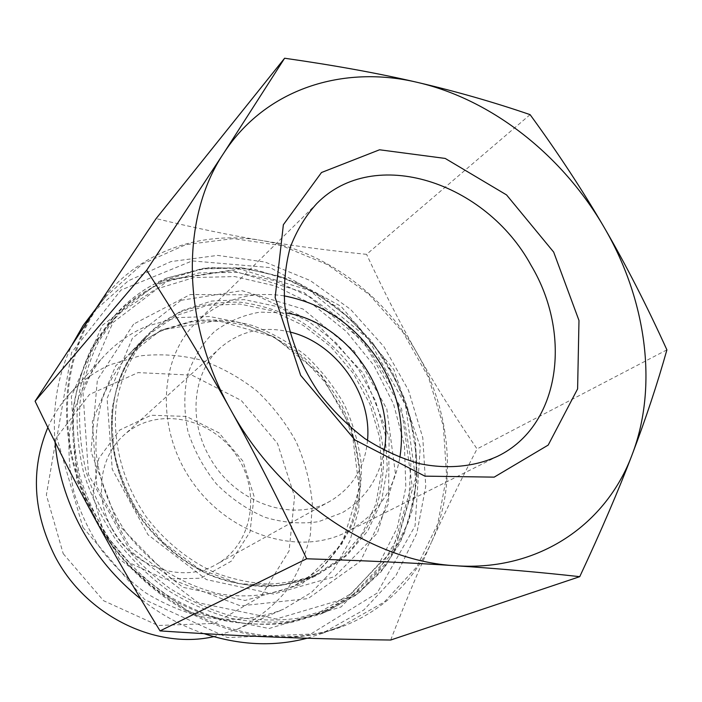 <?xml version="1.0" encoding="UTF-8"?>
<svg xmlns="http://www.w3.org/2000/svg" width="702" height="702" viewBox="0 0 702 702"><rect width="100%" height="100%" fill="white"/><g stroke="black" fill="none" stroke-linecap="round" stroke-linejoin="round"><path stroke-width="0.53" stroke-dasharray="3.51 2.63" d="M384.248 450.368C379.378 478.027 365.417 498.789 342.365 512.671L318.603 521.665C301.132 524.201 283.266 522.753 265.005 517.313C247.122 509.591 230.949 498.49 216.497 484.029C203.606 468.015 194.068 450.412 187.882 431.212C183.924 411.749 183.819 392.962 187.566 374.868C193.445 357.801 202.457 343.331 214.601 331.432C228.159 321.437 243.322 314.996 260.091 312.118L285.784 312.934M289.829 331.976C263.25 325.763 240.119 331.002 220.446 347.692C193.445 371.191 187.653 418.331 208.968 455.975C233.512 502.588 292.971 523.464 330.317 501.061L330.423 501C352.492 487.723 364.856 467.532 367.515 440.417M530.098 114.645L366.602 254.343C329.264 250.614 294.261 245.998 261.6 240.505C229.08 235.065 193.919 227.764 156.116 218.594M666.9 349.868L477.044 448.938C454.387 415.698 434.529 384.003 417.453 353.852C400.333 323.701 383.389 290.531 366.602 254.343M284.073 295.858C250.017 290.83 220.797 299.64 196.402 322.271C158.398 358.845 155.423 430.844 193.234 483.222C230.668 535.872 299.798 556.212 346.648 531.993C375.93 516.181 393.664 491.347 399.868 457.485M111.706 528.237C132.002 567.444 183.125 584.187 216.435 564.338C253.615 543.874 261.548 489.645 234.977 453.317C209.126 416.479 155.23 406.537 123.894 435.161C99.895 456.133 94.015 496.595 111.706 528.237M103.87 532.765L92.875 495.296L98.728 458.529L119.717 430.054L151.079 415.251L186.381 416.426L218.963 432.827L242.953 461.188L254.054 496.323L250.044 531.897L231.248 561.196L200.781 578.237L164.391 579.027L129.58 562.82L103.87 532.765M63.215 553.685L103.536 600.693L158.108 625.5L214.558 623.402L261.047 596.244L289.101 550.833L294.577 496.577L277.483 443.41L241.234 400.447L191.962 375.158L138.075 372.613L89.461 394.48L56.221 437.916L46.376 494.998L63.215 553.685M94.235 517.427C55.897 447.981 58.354 363.733 95.507 309.257C132.02 253.782 198.333 229.352 261.6 240.505C325.166 251.088 384.371 295.147 417.453 353.852C450.895 412.328 457.581 484.828 431.309 542.479C444.752 512.846 460.003 481.669 477.044 448.938M390.698 640.031C404.378 604.457 417.918 571.937 431.309 542.479C405.791 600.201 345.928 640.171 275.939 637.144C206.37 635.31 131.599 587.53 94.314 517.567M94.937 517.076C53.255 441.865 60.433 349.965 106.011 296.393L142.26 264.075L185.872 244.621L233.468 238.601L281.783 245.682L327.86 264.812L369.103 294.48L403.281 332.748L428.527 377.413L443.339 426.009L446.639 475.798L437.794 523.824L416.786 566.944L384.345 601.983L342.076 625.912C261.232 659.389 144.577 612.241 94.937 517.076M145.849 326.579L176.895 317.646L209.486 316.514L241.979 322.973L272.841 336.495L300.693 356.291L324.315 381.379L342.664 410.6L354.905 442.646L360.407 476.088L358.775 509.389L349.894 540.952L333.959 569.146L311.53 592.374L283.555 609.187C258.371 619.234 229.993 621.937 201.114 616.602C181.923 611.609 163.496 603.72 145.84 592.927C128.975 580.615 114.014 566.075 100.974 549.324C89.303 531.581 80.353 512.741 74.114 492.804C69.577 472.621 68.033 452.632 69.48 432.853C73.719 403.799 85.407 377.79 103.019 357.186C115.277 343.822 129.554 333.617 145.849 326.579M162.846 282.713C142.515 291.146 124.912 303.878 110.021 320.902L92.471 346.253C83.152 365.259 76.913 385.837 73.728 407.976C72.446 430.686 74.544 453.632 80.002 476.833C87.381 499.754 97.815 521.446 111.311 541.918C126.351 561.275 143.533 578.132 162.864 592.497C183.073 605.124 204.124 614.487 226.035 620.586C248.025 624.692 269.515 625.394 290.514 622.692L320.165 614.232L353.167 595.366L379.615 568.796L398.403 536.267L408.924 499.692L410.986 460.986L404.773 422.016L390.742 384.556L369.647 350.254L342.444 320.63L310.31 297.016L274.614 280.607L236.934 272.35L199.043 272.938L162.846 282.713M160.398 281.291L232.213 270.516L303.887 292.401L363.469 341.462L401.632 409.055L411.916 484.362L391.233 554.817L341.102 606.949L269.033 628.518L189.022 612.074L119.287 558.985L76.825 480.905L71.341 396.604L102.273 325.403L160.398 281.291M82.906 527.369L144.796 599.683L227.369 637.574L310.723 634.073L377.088 593.111L415.066 526L420.27 446.858L393.892 369.55L341.093 306.379L270.147 267.602L192.199 260.916L120.99 290.049L71.551 352.571L56.862 437.82L82.906 527.369M55.019 441.97C52.29 406.239 58.047 373.71 72.288 344.401M92.646 312.653L128.22 280.853L170.99 261.574L217.646 255.396L265.005 262.039L310.152 280.51L350.517 309.328L383.906 346.63L408.476 390.242L422.779 437.732L425.754 486.416L416.804 533.397L395.946 575.587L363.934 609.88L322.385 633.327L307.064 638.232M204.019 633.643C181.528 625.982 160.451 614.443 140.795 599.025M47.859 427.492C53.431 415.005 60.662 403.861 69.542 394.076C81.195 381.353 94.761 371.577 110.223 364.733L139.663 355.923C160.284 353.597 180.835 355.001 201.334 360.135C221.332 367.269 239.83 377.527 256.809 390.9C272.56 405.782 285.679 422.727 296.165 441.733C304.896 461.565 310.284 482.098 312.311 503.343L310.363 534.74C305.73 555.177 297.639 573.973 286.091 591.119C272.692 606.888 256.616 619.515 237.855 629.018L213.706 636.661M149.895 333.669L144.568 338.908C127.632 357.836 116.339 382.116 112.18 409.485C108.371 446.533 119.007 486.697 141.971 519.954C160.231 544.12 183.845 563.206 210.144 575.228C245.665 589.513 283.239 589.285 314.224 575.728L341.365 558.037L362.25 533.564L375.86 504.045L381.677 471.375L379.615 437.478L369.963 404.238L353.369 373.429L330.756 346.674L303.299 325.412L272.429 310.872L239.777 304.019L207.169 305.475L176.553 315.452L149.895 333.669M154.028 329.335L148.675 334.591C131.651 353.624 120.314 378.045 116.155 405.607C112.355 442.909 123.096 483.362 146.244 516.891C164.654 541.251 188.434 560.503 214.917 572.63C232.897 579.387 250.956 583.195 269.112 584.064C286.969 583.239 303.808 579.633 319.629 573.227L346.902 555.431L367.866 530.817L381.502 501.114L387.302 468.234L385.179 434.126L375.438 400.666L358.713 369.638L335.933 342.69L308.301 321.253L277.246 306.581L244.41 299.631L211.618 301.044L180.826 311.03L154.028 329.335M133.608 324.105L97.376 379.896L91.014 451.684L117.646 523.841L171.788 579.457L240.558 605.896L308.064 598.595L360.372 561.337L388.531 503.527L389.119 436.925L363.399 373.271L316.163 323.06L255.072 294.849L190.233 294.542L133.608 324.105M121.648 311.591L109.056 324.377L91.629 349.438C82.38 368.225 76.167 388.566 72.982 410.459C71.683 432.906 73.728 455.589 79.107 478.527C86.381 501.175 96.683 522.621 110.012 542.848C124.877 561.969 141.857 578.623 160.969 592.795C180.949 605.264 201.781 614.496 223.447 620.489C245.2 624.517 266.462 625.175 287.223 622.463L316.558 614.031L351.746 593.278L379.124 563.688L397.376 527.527L405.844 487.241L404.431 445.252L393.515 403.922L373.885 365.417L346.63 331.765L313.189 304.747L275.237 285.925L234.775 276.562L194.042 277.544L155.475 289.294L121.648 311.591M129.01 303.124L116.286 316.032L98.701 341.347C89.373 360.354 83.117 380.94 79.931 403.106C78.65 425.851 80.756 448.841 86.241 472.095C93.647 495.077 104.124 516.839 117.655 537.363C132.739 556.791 149.974 573.701 169.349 588.109C189.601 600.78 210.705 610.17 232.643 616.277C254.659 620.392 276.167 621.094 297.157 618.374L326.79 609.862L362.302 588.881L389.882 558.959L408.213 522.385L416.646 481.616L415.101 439.127L403.966 397.288L384.038 358.301L356.44 324.184L322.595 296.762L284.231 277.615L243.331 268.024L202.15 268.892L163.18 280.66L129.01 303.124M181.046 300.307L241.857 290.646L303.053 309.038L354.141 350.965L386.811 408.924L395.393 473.297L377.413 533.046L334.547 576.667L273.569 594.076L206.397 579.589L148.008 534.748L112.241 469.252L107.081 398.42L132.424 338.136L181.046 300.307M182.151 311.451C168.111 317.515 155.704 326.176 144.928 337.416C133.784 350.351 124.947 365.145 118.419 381.791C113.408 399.254 111.197 417.576 111.802 436.758C114.926 466.233 125.14 493.857 142.436 519.62C160.811 543.945 184.573 563.162 211.039 575.271C229.001 582.019 247.06 585.819 265.216 586.688C283.073 585.863 299.921 582.256 315.751 575.868L341.04 559.845C355.545 546.103 366.918 530.001 375.14 511.539C381.388 492.172 384.161 471.981 383.45 450.974C380.774 429.94 374.886 409.599 365.777 389.935L348.262 362.715C334.108 346.209 317.971 332.274 299.851 320.902C280.923 311.276 261.267 305.063 240.9 302.255C220.516 301.562 200.93 304.624 182.151 311.451M165.11 328.992L193.076 320.814C212.715 318.769 232.353 320.287 252.009 325.386C271.235 332.397 289.084 342.383 305.563 355.344C320.919 369.752 333.819 386.135 344.27 404.484C353.08 423.613 358.74 443.418 361.24 463.908C361.811 484.38 358.985 504.062 352.755 522.946C344.612 540.944 333.406 556.66 319.138 570.077L294.34 585.749C270.893 595.638 245.595 598.288 218.445 593.708C200.667 589.232 183.591 582.019 167.199 572.086C151.535 560.714 137.653 547.253 125.544 531.712C108.801 506.765 98.964 479.975 96.025 451.342C95.516 432.695 97.727 414.864 102.676 397.85C109.1 381.616 117.769 367.172 128.685 354.51C139.233 343.497 151.378 334.994 165.11 328.992M169.489 279.501L112.899 322.613L82.95 392.155L88.513 474.464L130.063 550.745L198.131 602.72L276.176 619.006L346.498 598.183L395.437 547.384L415.593 478.536L405.458 404.826L368.032 338.583L309.687 290.479L239.593 268.998L169.489 279.501M160.986 330.08L115.874 365.531L92.313 421.332L96.815 486.442L129.475 546.384L183.046 587.328L245.024 600.473L301.685 584.336L341.927 544.006L359.213 488.689L351.755 429.08L321.7 375.509L274.333 337.004L217.462 320.516L160.986 330.08M166.997 278.08L203.396 268.304L241.506 267.778L279.396 276.14L315.303 292.708L347.639 316.514L375.026 346.358L396.279 380.896L410.424 418.603L416.734 457.827L414.724 496.779L404.203 533.581L385.363 566.303L358.81 593.041L325.64 612.012L295.823 620.515C274.71 623.218 253.089 622.498 230.949 618.339C208.898 612.188 187.697 602.737 167.339 589.987C147.868 575.508 130.554 558.511 115.391 538.987C101.79 518.357 91.26 496.489 83.81 473.394C78.291 450.026 76.167 426.904 77.431 404.045C80.616 381.756 86.881 361.047 96.244 341.918L113.882 316.426C128.852 299.315 146.551 286.53 166.997 278.08M346.648 531.993L497.771 456.203M196.402 322.271L316.777 203.562M220.446 347.692L123.894 435.161M330.317 501.061L216.435 564.338M144.928 337.416C135.732 347.42 128.22 358.897 122.376 371.858C118.971 379.975 115.997 390.461 113.452 403.334C111.495 421.139 112.188 439.329 115.54 457.897C120.411 476.377 127.773 494.076 137.61 511.021L162.855 542.146L198.763 568.699L238.75 583.599L278.957 585.863L315.751 575.868L294.34 585.749L318.55 570.401C332.432 557.239 343.331 541.777 351.237 524.017C357.274 505.343 359.95 485.81 359.275 465.417C356.677 444.971 350.939 425.166 342.058 405.993C331.528 387.592 318.576 371.165 303.185 356.695C286.688 343.69 268.875 333.661 249.745 326.614C230.247 321.49 210.837 319.901 191.514 321.841L164.084 329.764C150.737 335.565 138.935 343.813 128.685 354.51L144.928 337.416M320.165 614.232L325.64 612.012L355.975 595.182L381.01 571.876L399.868 543.374L412.004 511.091L417.199 476.447L415.461 440.847L407.037 405.677L392.365 372.209L371.051 340.417L337.539 307.362L297.902 283.082L254.466 269.322L209.907 267.365L167.216 277.904C146.683 286.407 128.914 299.245 113.882 316.426L110.021 320.902M322.385 633.327L342.076 625.912M95.788 308.836L106.011 296.393M237.855 629.018L283.555 609.187M69.542 394.076L103.019 357.186M314.224 575.728L319.629 573.227M144.568 338.908L148.675 334.591M316.558 614.031L326.79 609.862M109.056 324.377L116.286 316.032"/><path stroke-width="1.05" d="M285.784 312.934C345.893 321.639 395.34 390.654 384.248 450.368M367.515 440.417C372.095 393.655 335.582 342.681 289.829 331.976M666.9 349.868C657.291 384.082 645.7 419.024 632.125 454.685C658.546 385.67 645.963 298.868 604.203 227.483C625.745 264.478 646.647 305.273 666.9 349.868M417.646 82.441C456.23 91.435 493.717 102.167 530.098 114.645C557.862 152.703 582.537 190.268 604.124 227.334C562.6 155.686 492.356 99.702 417.646 82.441C343.339 64.619 265.61 88.408 223.648 153.299L284.617 58.231C334.915 65.409 379.255 73.482 417.646 82.441M579.747 576.667C539.996 572.262 498.648 568.62 455.712 565.751C539.39 571.595 606.563 523.745 632.125 454.685C618.646 490.128 601.184 530.782 579.747 576.667L390.698 640.031C349.965 639.504 311.714 638.539 275.939 637.144C240.356 635.775 201.72 633.687 160.047 630.896C135.521 590.865 113.61 553.088 94.314 517.567L94.235 517.427C74.93 481.923 55.212 443.19 35.1 401.211L95.507 309.257L156.116 218.594L284.617 58.231M230.616 409.678C205.326 364.11 177.343 317.629 146.665 270.244L223.648 153.299C180.862 216.83 180.686 321.104 230.616 409.678C279.106 498.832 372.701 561.477 455.712 565.751C413.022 562.89 363.329 560.565 306.642 558.783C281.23 504.905 255.888 455.203 230.616 409.678M146.665 270.244L35.1 401.211M553.676 252.097L506.554 194.919L445.2 158.433L379.563 149.78L321.498 172.516L283.362 224.737L275.131 297.508L300.649 375.342L354.896 439.917L424.903 476.149L494.19 477.132L548.192 445.086L577.606 388.899L578.983 320.481L553.676 252.097M531.028 265.259C572.463 334.292 560.424 425.824 497.771 456.203C474.947 466.681 448.095 469.454 419.945 463.75C401.114 458.441 382.809 450.087 365.022 438.706C347.929 425.737 332.608 410.53 319.085 393.067C300.447 365.689 288.575 334.933 284.696 304.396C283.564 284.266 285.398 265.286 290.216 247.455C296.621 230.625 305.475 215.997 316.777 203.562C374.271 144.823 485.959 182.222 531.028 265.259M399.868 457.485C404.589 426.658 398.911 396.691 382.844 367.558C359.336 328.018 326.412 304.115 284.073 295.858M140.795 599.025C116.242 579.519 96.358 555.844 81.134 528.001C66.339 500.394 57.634 471.726 55.019 441.97M72.288 344.401L83.108 325.544L95.788 308.836M307.064 638.232C274.131 646.884 239.786 645.349 204.019 633.643M213.706 636.661C156.134 649.798 86.171 615.996 55.239 556.783C32.897 512.328 30.432 469.234 47.859 427.492M306.642 558.783L160.047 630.896"/></g></svg>
